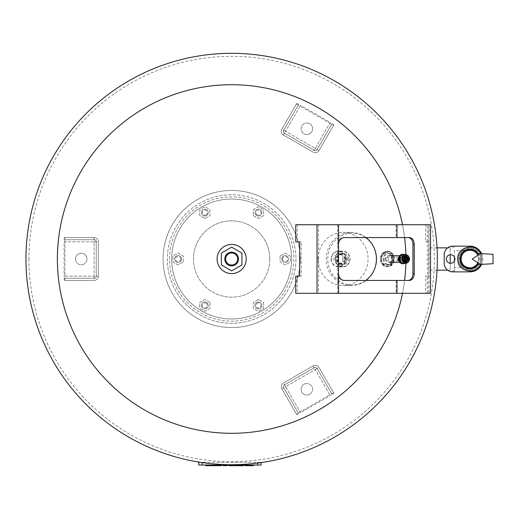 <?xml version="1.0" encoding="UTF-8"?>
<svg xmlns="http://www.w3.org/2000/svg" width="519" height="519" viewBox="0 0 519 519"><rect width="100%" height="100%" fill="white"/><g stroke="black" fill="none" stroke-linecap="round" stroke-linejoin="round"><path stroke-width="0.39" stroke-dasharray="2.6 1.95" d="M309.726 394.245A5.741 5.741 0 0 1 301.883 392.15A5.741 5.741 0 0 1 303.985 384.3A5.741 5.741 0 0 0 301.883 392.15A5.741 5.741 0 0 0 309.726 394.245A5.741 5.741 0 0 0 311.828 386.402A5.741 5.741 0 0 0 303.985 384.3A5.741 5.741 0 0 1 311.828 386.402A5.741 5.741 0 0 1 309.726 394.245M297.984 414.188L297.608 414.402A0.856 0.856 0 0 1 296.44 414.091L281.869 388.854A4.288 4.288 0 0 1 283.439 383.003L313.126 365.863A4.288 4.288 0 0 1 318.984 367.426L333.548 392.662A0.856 0.856 0 0 1 333.237 393.837L332.867 394.051A0.856 0.856 0 0 1 331.693 393.739L317.122 368.503A2.141 2.141 0 0 0 314.196 367.718L284.509 384.858A2.141 2.141 0 0 0 283.724 387.784L298.295 413.02A0.856 0.856 0 0 1 297.984 414.188L297.608 414.402A0.856 0.856 0 0 1 296.44 414.091L281.869 388.854A4.288 4.288 0 0 1 283.439 383.003L313.126 365.863A4.288 4.288 0 0 1 318.984 367.426L333.548 392.662A0.856 0.856 0 0 1 333.237 393.837L332.867 394.051A0.856 0.856 0 0 1 331.693 393.739L317.122 368.503A2.141 2.141 0 0 0 314.196 367.718L284.509 384.858A2.141 2.141 0 0 0 283.724 387.784L298.295 413.02A0.856 0.856 0 0 1 297.984 414.188M75.489 259.013A5.741 5.741 0 0 1 81.23 253.272A5.741 5.741 0 0 1 86.971 259.013A5.741 5.741 0 0 0 81.23 253.272A5.741 5.741 0 0 0 75.489 259.013A5.741 5.741 0 0 0 81.23 264.755A5.741 5.741 0 0 0 86.971 259.013A5.741 5.741 0 0 1 81.23 264.755A5.741 5.741 0 0 1 75.489 259.013M64.09 238.87L64.09 238.442A0.856 0.856 0 0 1 64.946 237.585L94.088 237.585A4.288 4.288 0 0 1 98.37 241.873L98.37 276.153A4.288 4.288 0 0 1 94.088 280.442L64.946 280.442A0.856 0.856 0 0 1 64.09 279.585L64.09 279.151A0.856 0.856 0 0 1 64.946 278.294L94.088 278.294A2.141 2.141 0 0 0 96.229 276.153L96.229 241.873A2.141 2.141 0 0 0 94.088 239.726L64.946 239.726A0.856 0.856 0 0 1 64.09 238.87L64.09 238.442A0.856 0.856 0 0 1 64.946 237.585L94.088 237.585A4.288 4.288 0 0 1 98.37 241.873L98.37 276.153A4.288 4.288 0 0 1 94.088 280.442L64.946 280.442A0.856 0.856 0 0 1 64.09 279.585L64.09 279.151A0.856 0.856 0 0 1 64.946 278.294L94.088 278.294A2.141 2.141 0 0 0 96.229 276.153L96.229 241.873A2.141 2.141 0 0 0 94.088 239.726L64.946 239.726A0.856 0.856 0 0 1 64.09 238.87M309.726 123.775A5.741 5.741 0 0 1 311.828 131.618A5.741 5.741 0 0 1 303.985 133.72A5.741 5.741 0 0 0 311.828 131.618A5.741 5.741 0 0 0 309.726 123.775A5.741 5.741 0 0 0 301.883 125.877A5.741 5.741 0 0 0 303.985 133.72A5.741 5.741 0 0 1 301.883 125.877A5.741 5.741 0 0 1 309.726 123.775M332.867 123.976L333.237 124.19A0.856 0.856 0 0 1 333.548 125.358L318.984 150.594A4.288 4.288 0 0 1 313.126 152.164L283.439 135.024A4.288 4.288 0 0 1 281.869 129.173L296.44 103.936A0.856 0.856 0 0 1 297.608 103.618L297.984 103.832A0.856 0.856 0 0 1 298.295 105.007L283.724 130.243A2.141 2.141 0 0 0 284.509 133.169L314.196 150.309A2.141 2.141 0 0 0 317.122 149.524L331.693 124.288A0.856 0.856 0 0 1 332.867 123.976L333.237 124.19A0.856 0.856 0 0 1 333.548 125.358L318.984 150.594A4.288 4.288 0 0 1 313.126 152.164L283.439 135.024A4.288 4.288 0 0 1 281.869 129.173L296.44 103.936A0.856 0.856 0 0 1 297.608 103.618L297.984 103.832A0.856 0.856 0 0 1 298.295 105.007L283.724 130.243A2.141 2.141 0 0 0 284.509 133.169L314.196 150.309A2.141 2.141 0 0 0 317.122 149.524L331.693 124.288A0.856 0.856 0 0 1 332.867 123.976M171.653 259.013A59.996 59.996 0 0 0 231.643 319.01A59.996 59.996 0 0 0 291.639 259.013A59.996 59.996 0 0 1 231.643 319.01A59.996 59.996 0 0 1 171.653 259.013A59.996 59.996 0 0 1 231.643 199.017A59.996 59.996 0 0 1 291.639 259.013A59.996 59.996 0 0 0 231.643 199.017A59.996 59.996 0 0 0 171.653 259.013M163.083 259.013A68.566 68.566 0 0 0 231.643 327.58A68.566 68.566 0 0 0 300.209 259.013A68.566 68.566 0 0 1 231.643 327.58A68.566 68.566 0 0 1 163.083 259.013A68.566 68.566 0 0 0 231.643 327.58A68.566 68.566 0 0 0 300.209 259.013A68.566 68.566 0 0 1 231.643 327.58A68.566 68.566 0 0 1 163.083 259.013A68.566 68.566 0 0 1 231.643 190.447A68.566 68.566 0 0 1 300.209 259.013A68.566 68.566 0 0 0 231.643 190.447A68.566 68.566 0 0 0 163.083 259.013A68.566 68.566 0 0 1 231.643 190.447A68.566 68.566 0 0 1 300.209 259.013A68.566 68.566 0 0 0 231.643 190.447A68.566 68.566 0 0 0 163.083 259.013A68.566 68.566 0 0 0 231.643 327.58A68.566 68.566 0 0 0 300.209 259.013M217.202 259.013A14.441 14.441 0 0 0 231.643 273.455A14.441 14.441 0 0 0 246.084 259.013A14.441 14.441 0 0 0 231.643 244.572A14.441 14.441 0 0 0 217.202 259.013A14.441 14.441 0 0 0 231.643 273.455A14.441 14.441 0 0 0 246.084 259.013A14.441 14.441 0 0 0 231.643 244.572A14.441 14.441 0 0 0 217.202 259.013M176.006 256.282A3.425 3.425 0 0 0 174.65 259.013A3.425 3.425 0 0 1 178.082 255.582A3.425 3.425 0 0 1 181.507 259.013A3.425 3.425 0 0 0 176.006 256.282M174.65 259.013A3.425 3.425 0 0 0 178.082 262.439A3.425 3.425 0 0 0 181.507 259.013A3.425 3.425 0 0 0 178.082 255.582A3.425 3.425 0 0 0 174.65 259.013A3.425 3.425 0 0 0 178.082 262.439A3.425 3.425 0 0 0 181.507 259.013A3.425 3.425 0 0 0 178.082 255.582A3.425 3.425 0 0 0 174.65 259.013A3.425 3.425 0 0 0 178.082 262.439A3.425 3.425 0 0 0 181.507 259.013A3.425 3.425 0 0 1 178.082 262.439A3.425 3.425 0 0 1 174.65 259.013M180.651 259.013A2.569 2.569 0 0 1 178.082 261.582A2.569 2.569 0 0 1 175.506 259.013A2.569 2.569 0 0 1 178.082 256.444A2.569 2.569 0 0 1 180.651 259.013M203.15 209.657A3.425 3.425 0 0 0 201.891 214.334A3.425 3.425 0 0 0 208.281 212.407A3.425 3.425 0 0 0 203.15 209.657A3.425 3.425 0 0 1 207.834 210.909A3.425 3.425 0 0 1 206.575 215.593A3.425 3.425 0 0 0 207.834 210.909A3.425 3.425 0 0 0 203.15 209.657A3.425 3.425 0 0 0 201.891 214.334A3.425 3.425 0 0 0 206.575 215.593A3.425 3.425 0 0 0 207.834 210.909A3.425 3.425 0 0 0 203.15 209.657A3.425 3.425 0 0 0 201.891 214.334A3.425 3.425 0 0 0 206.575 215.593A3.425 3.425 0 0 1 201.891 214.334A3.425 3.425 0 0 1 203.15 209.657M206.147 214.847A2.569 2.569 0 0 1 202.637 213.906A2.569 2.569 0 0 1 203.578 210.396A2.569 2.569 0 0 1 207.087 211.337A2.569 2.569 0 0 1 206.147 214.847M260.142 209.657A3.425 3.425 0 0 0 255.458 210.909A3.425 3.425 0 0 0 260.33 215.476A3.425 3.425 0 0 0 260.142 209.657A3.425 3.425 0 0 1 261.401 214.334A3.425 3.425 0 0 1 256.717 215.593A3.425 3.425 0 0 0 261.401 214.334A3.425 3.425 0 0 0 260.142 209.657A3.425 3.425 0 0 0 255.458 210.909A3.425 3.425 0 0 0 256.717 215.593A3.425 3.425 0 0 0 261.401 214.334A3.425 3.425 0 0 0 260.142 209.657A3.425 3.425 0 0 0 255.458 210.909A3.425 3.425 0 0 0 256.717 215.593A3.425 3.425 0 0 1 255.458 210.909A3.425 3.425 0 0 1 260.142 209.657M257.145 214.847A2.569 2.569 0 0 1 256.204 211.337A2.569 2.569 0 0 1 259.714 210.396A2.569 2.569 0 0 1 260.655 213.906A2.569 2.569 0 0 1 257.145 214.847M288.642 259.013A3.425 3.425 0 0 0 285.21 255.582A3.425 3.425 0 0 0 281.785 259.013A3.425 3.425 0 0 0 285.21 262.439A3.425 3.425 0 0 0 288.642 259.013A3.425 3.425 0 0 1 285.21 262.439A3.425 3.425 0 0 1 281.785 259.013A3.425 3.425 0 0 0 285.21 262.439A3.425 3.425 0 0 0 287.286 256.282A3.425 3.425 0 0 0 281.785 259.013A3.425 3.425 0 0 0 285.21 262.439A3.425 3.425 0 0 0 288.642 259.013A3.425 3.425 0 0 0 285.21 255.582A3.425 3.425 0 0 0 281.785 259.013A3.425 3.425 0 0 1 285.21 255.582A3.425 3.425 0 0 1 288.642 259.013M282.641 259.013A2.569 2.569 0 0 1 285.21 256.444A2.569 2.569 0 0 1 287.786 259.013A2.569 2.569 0 0 1 285.21 261.582A2.569 2.569 0 0 1 282.641 259.013M260.142 308.37A3.425 3.425 0 0 0 261.401 303.686A3.425 3.425 0 0 0 256.717 302.434A3.425 3.425 0 0 0 255.458 307.118A3.425 3.425 0 0 0 260.142 308.37A3.425 3.425 0 0 1 255.458 307.118A3.425 3.425 0 0 1 256.717 302.434A3.425 3.425 0 0 0 255.458 307.118A3.425 3.425 0 0 0 261.829 305.834A3.425 3.425 0 0 0 256.717 302.434A3.425 3.425 0 0 0 255.458 307.118A3.425 3.425 0 0 0 260.142 308.37A3.425 3.425 0 0 0 261.401 303.686A3.425 3.425 0 0 0 256.717 302.434A3.425 3.425 0 0 1 261.401 303.686A3.425 3.425 0 0 1 260.142 308.37M257.145 303.174A2.569 2.569 0 0 1 260.655 304.115A2.569 2.569 0 0 1 259.714 307.631A2.569 2.569 0 0 1 256.204 306.69A2.569 2.569 0 0 1 257.145 303.174M203.15 308.37A3.425 3.425 0 0 0 207.834 307.118A3.425 3.425 0 0 0 206.575 302.434A3.425 3.425 0 0 0 201.891 303.686A3.425 3.425 0 0 0 203.15 308.37A3.425 3.425 0 0 1 201.891 303.686A3.425 3.425 0 0 1 206.575 302.434A3.425 3.425 0 0 0 201.891 303.686A3.425 3.425 0 0 0 206.186 308.565A3.425 3.425 0 0 0 206.575 302.434A3.425 3.425 0 0 0 201.891 303.686A3.425 3.425 0 0 0 203.15 308.37A3.425 3.425 0 0 0 207.834 307.118A3.425 3.425 0 0 0 206.575 302.434A3.425 3.425 0 0 1 207.834 307.118A3.425 3.425 0 0 1 203.15 308.37M206.147 303.174A2.569 2.569 0 0 1 207.087 306.69A2.569 2.569 0 0 1 203.578 307.631A2.569 2.569 0 0 1 202.637 304.115A2.569 2.569 0 0 1 206.147 303.174M295.927 259.013A64.278 64.278 0 0 1 231.643 323.292A64.278 64.278 0 0 1 167.365 259.013A64.278 64.278 0 0 1 231.643 194.735A64.278 64.278 0 0 1 295.927 259.013A64.278 64.278 0 0 1 231.643 323.292A64.278 64.278 0 0 1 167.365 259.013A64.278 64.278 0 0 1 231.643 194.735A64.278 64.278 0 0 1 295.927 259.013A64.278 64.278 0 0 1 231.643 323.292A64.278 64.278 0 0 1 167.365 259.013M269.783 259.013A38.14 38.14 0 0 1 231.643 297.153A38.14 38.14 0 0 1 193.509 259.013A38.14 38.14 0 0 0 231.643 297.153A38.14 38.14 0 0 0 269.783 259.013A38.14 38.14 0 0 0 231.643 220.873A38.14 38.14 0 0 0 193.509 259.013A38.14 38.14 0 0 1 231.643 220.873A38.14 38.14 0 0 1 269.783 259.013M210.007 302.434L204.862 299.463L199.718 302.434L199.718 308.37L204.862 311.342L210.007 308.37L210.007 302.434L204.862 299.463L199.718 302.434L199.718 308.37L204.862 311.342L210.007 308.37L210.007 302.434M258.43 299.463L253.285 302.434L253.285 308.37L258.43 311.342L263.574 308.37L263.574 302.434L258.43 299.463L253.285 302.434L253.285 308.37L258.43 311.342L263.574 308.37L263.574 302.434L258.43 299.463M280.072 256.042L280.072 261.985L285.21 264.95L290.355 261.985L290.355 256.042L285.21 253.077L280.072 256.042L280.072 261.985L285.21 264.95L290.355 261.985L290.355 256.042L285.21 253.077L280.072 256.042M253.285 215.593L258.43 218.557L263.574 215.593L263.574 209.657L258.43 206.685L253.285 209.657L253.285 215.593L258.43 218.557L263.574 215.593L263.574 209.657L258.43 206.685L253.285 209.657L253.285 215.593M204.862 218.557L210.007 215.593L210.007 209.657L204.862 206.685L199.718 209.657L199.718 215.593L204.862 218.557L210.007 215.593L210.007 209.657L204.862 206.685L199.718 209.657L199.718 215.593L204.862 218.557M183.22 261.985L183.22 256.042L178.082 253.077L172.937 256.042L172.937 261.985L178.082 264.95L183.22 261.985L183.22 256.042L178.082 253.077L172.937 256.042L172.937 261.985L178.082 264.95L183.22 261.985M437.342 259.013A205.693 205.693 0 0 0 231.643 53.314A205.693 205.693 0 0 0 25.95 259.013A205.693 205.693 0 0 0 231.643 464.706A205.693 205.693 0 0 0 437.342 259.013A205.693 205.693 0 0 0 231.643 53.314A205.693 205.693 0 0 0 25.95 259.013A205.693 205.693 0 0 0 231.643 464.706A205.693 205.693 0 0 0 437.342 259.013A205.693 205.693 0 0 0 231.643 53.314A205.693 205.693 0 0 0 25.95 259.013A205.693 205.693 0 0 0 231.643 464.706A205.693 205.693 0 0 0 437.342 259.013A205.693 205.693 0 0 0 231.643 53.314A205.693 205.693 0 0 0 25.95 259.013A205.693 205.693 0 0 0 231.643 464.706A205.693 205.693 0 0 0 437.342 259.013A205.693 205.693 0 0 0 231.643 53.314A205.693 205.693 0 0 0 25.95 259.013A205.693 205.693 0 0 0 231.643 464.706A205.693 205.693 0 0 0 437.342 259.013A205.693 205.693 0 0 0 231.643 53.314A205.693 205.693 0 0 0 25.95 259.013A205.693 205.693 0 0 0 231.643 464.706A205.693 205.693 0 0 0 437.342 259.013A205.693 205.693 0 0 0 231.643 53.314A205.693 205.693 0 0 0 25.95 259.013A205.693 205.693 0 0 0 231.643 464.706A205.693 205.693 0 0 0 437.342 259.013A205.693 205.693 0 0 0 231.643 53.314A205.693 205.693 0 0 0 25.95 259.013M231.643 84.746A174.261 174.261 0 0 0 57.382 259.013A174.261 174.261 0 0 0 231.643 433.274A174.261 174.261 0 0 0 405.91 259.013A174.261 174.261 0 0 0 231.643 84.746M28.947 259.013A202.695 202.695 0 0 0 231.643 461.709A202.695 202.695 0 0 0 434.338 259.013A202.695 202.695 0 0 0 231.643 56.318A202.695 202.695 0 0 0 28.947 259.013M450.194 270.152L450.194 247.868L450.194 270.152L447.625 270.152M437.037 270.152L428.772 270.152L428.772 247.868L428.772 270.152M450.194 247.868L447.625 247.868M437.037 247.868L428.772 247.868M450.194 254.751L450.194 263.276M454.482 257.145L454.482 271.009L450.194 271.009M454.482 271.009L454.482 260.882M454.482 247.012L450.194 247.012M454.482 250.443L454.482 267.583L454.482 250.443L461.339 250.443L461.339 267.583L454.482 267.583M461.339 250.443L469.909 250.443A8.57 8.57 0 0 1 478.479 259.013A8.57 8.57 0 0 1 469.909 267.583A8.57 8.57 0 0 1 461.339 259.013A8.57 8.57 0 0 1 469.909 250.443A8.57 8.57 0 0 1 478.479 259.013A8.57 8.57 0 0 1 469.909 267.583A8.57 8.57 0 0 1 461.339 259.013A8.57 8.57 0 0 0 469.909 267.583A8.57 8.57 0 0 0 478.479 259.013A8.57 8.57 0 0 0 469.909 250.443A8.57 8.57 0 0 0 461.339 259.013A8.57 8.57 0 0 0 469.909 267.583A8.57 8.57 0 0 0 478.479 259.013A8.57 8.57 0 0 0 469.909 250.443A8.57 8.57 0 0 0 461.339 259.013L461.339 259.013M469.909 270.152A11.139 11.139 0 0 1 458.77 259.013A11.139 11.139 0 0 1 469.909 247.868A11.139 11.139 0 0 1 481.048 259.013A11.139 11.139 0 0 1 469.909 270.152A11.139 11.139 0 0 1 458.77 259.013A11.139 11.139 0 0 1 469.909 247.868A11.139 11.139 0 0 1 481.048 259.013A11.139 11.139 0 0 1 469.909 270.152M469.909 247.012A12.002 12.002 0 0 1 481.911 259.013A12.002 12.002 0 0 1 469.909 271.009A12.002 12.002 0 0 1 457.907 259.013A12.002 12.002 0 0 1 469.909 247.012A12.002 12.002 0 0 1 481.911 259.013A12.002 12.002 0 0 1 469.909 271.009A12.002 12.002 0 0 1 457.907 259.013A12.002 12.002 0 0 1 469.909 247.012M469.909 271.872A12.858 12.858 0 0 0 482.767 259.013A12.858 12.858 0 0 0 469.909 246.155L452.769 246.155A8.57 8.57 0 0 0 444.199 254.725L444.199 263.295A8.57 8.57 0 0 0 452.769 271.872L469.909 271.872M450.628 254.725A4.288 4.288 0 0 0 446.34 259.013A4.288 4.288 0 0 0 450.628 263.295A4.288 4.288 0 0 0 454.91 259.013A4.288 4.288 0 0 0 450.628 254.725M481.6 253.661A12.858 12.858 0 0 1 481.6 264.366M480.192 259.013A10.283 10.283 0 0 1 469.909 269.296A10.283 10.283 0 0 1 459.626 259.013A10.283 10.283 0 0 1 469.909 248.731A10.283 10.283 0 0 1 480.192 259.013A10.283 10.283 0 0 0 469.909 248.731A10.283 10.283 0 0 0 459.626 259.013A10.283 10.283 0 0 0 469.909 269.296A10.283 10.283 0 0 0 480.192 259.013M478.434 254.381L478.259 254.109C481.677 253.616 481.606 253.609 478.044 254.096L479.316 259.013L478.044 263.931C481.567 264.405 481.638 264.398 478.259 263.918L478.434 263.639M478.044 254.096A9.504 9.504 0 0 0 460.405 259.013A9.504 9.504 0 0 0 478.044 263.931M478.284 263.918L478.259 263.918A9.686 9.686 0 0 1 463.668 266.416A9.686 9.686 0 0 1 463.668 251.611A9.686 9.686 0 0 1 478.259 254.109L478.278 254.109M493.05 254.297L493.05 263.723M208.379 465.011L208.379 465.686L205.68 465.686L205.68 465.011L210.403 465.011L210.403 465.686L208.379 465.686L208.379 465.011M210.403 465.011L205.68 465.011M223.151 465.011L227.205 465.011L223.151 465.011M227.205 465.011L225.856 465.011L227.205 465.011L227.205 465.686L223.151 465.686M225.856 465.011L225.856 465.686L225.856 465.011M232.227 465.011L228.645 465.011L232.227 465.011L232.227 465.686L228.645 465.686L228.645 465.011M251.962 465.011L251.962 465.686L253.311 465.686L253.311 465.011L253.311 465.686L250.612 465.686L250.612 465.011L253.311 465.011L250.612 465.011L250.612 465.686L247.913 465.686L247.913 465.011L250.612 465.011L245.208 465.011L247.913 465.011L247.913 465.686L245.208 465.686L246.557 465.686L245.208 465.686L245.208 465.011L246.557 465.011L245.208 465.011L245.208 465.686L245.208 465.011M253.311 465.011L253.311 465.686L251.962 465.686M250.612 465.011L250.612 465.686M247.913 465.011L247.913 465.686M246.557 465.011L246.557 465.686M233.842 465.011L243.859 465.011L233.031 465.011L233.842 465.011L233.842 465.686L233.031 465.686M243.859 465.686L233.842 465.686M238.617 465.011L238.617 465.686M243.385 465.011L243.385 465.686L243.385 465.011M236.606 465.011L239.999 465.011L236.606 465.011L236.268 465.686L239.999 465.686L236.606 465.686M239.999 465.011L239.999 465.686M216.332 465.011L210.746 465.011L221.1 465.011L216.332 465.011L216.332 465.686L221.1 465.686L210.746 465.686M214.328 465.011L217.714 465.011L214.328 465.011L213.99 465.686L217.714 465.686L214.328 465.686M217.714 465.011L217.714 465.686M221.581 465.686L216.332 465.686M211.557 465.011L211.557 465.686M221.1 465.011L221.1 465.686L221.1 465.011M261.148 462.578L257.774 462.306L261.148 462.306L261.148 465.011L198.764 465.011L198.764 462.306L202.144 462.306L200.315 462.306M257.774 465.011L257.774 462.306L202.144 462.306L257.774 462.306L257.774 463.039M402.504 293.293A174.261 174.261 0 0 0 404.586 280.442M405.858 263.295A174.261 174.261 0 0 0 405.858 254.732M404.586 237.585A174.261 174.261 0 0 0 402.504 224.727M425.541 241.873L427.364 241.873L427.364 276.153L429.038 276.153L429.038 241.873L425.541 241.873L425.541 224.727L428.811 224.727L297.283 224.727L297.283 241.873L301.215 241.873L301.215 276.153L297.283 276.153L297.283 293.293L428.811 293.293L428.811 224.727M427.364 241.873L429.038 241.873M344.441 280.442L409.465 280.442M409.465 237.585L343.578 237.585A6.857 5.923 90 0 0 337.655 244.443L337.655 273.584A6.857 5.923 90 0 0 343.578 280.442M430.53 293.293L428.811 293.293M427.364 276.153L425.541 276.153L425.541 293.293M427.215 293.293L427.215 276.153L429.038 276.153M427.215 241.873L427.215 224.727L430.53 224.727M295.759 241.873L297.283 241.873M295.759 224.727L297.283 224.727M299.69 241.873L301.215 241.873M299.69 276.153L301.215 276.153M295.759 276.153L297.283 276.153M295.759 293.293L297.283 293.293M344.441 237.585L343.578 237.585M427.215 276.153L425.541 276.153M427.215 224.727L425.541 224.727M346.335 259.013A5.638 5.3 90 0 0 341.035 253.376A5.638 5.3 90 0 0 335.735 259.013A5.638 5.3 90 0 0 341.035 264.651A5.638 5.3 90 0 0 346.335 259.013M348.379 259.013A5.638 5.3 90 0 0 343.078 253.376A5.638 5.3 90 0 0 337.778 259.013A5.638 5.3 90 0 0 343.078 264.651A5.638 5.3 90 0 0 348.379 259.013M344.48 259.013A4.288 4.029 90 0 0 340.451 254.725A4.288 4.029 90 0 0 336.422 259.013A4.288 4.029 90 0 0 340.451 263.295A4.288 4.029 90 0 0 344.48 259.013M345.064 259.013A4.288 4.029 90 0 0 341.035 254.725A4.288 4.029 90 0 0 337.006 259.013A4.288 4.029 90 0 0 341.035 263.295A4.288 4.029 90 0 0 345.064 259.013M369.723 276.899A26.566 24.977 90 0 0 376.236 259.013A26.566 24.977 90 0 0 369.723 241.121M366.025 237.585A26.566 24.977 90 0 0 351.253 232.441A26.566 24.977 90 0 0 326.276 259.013A26.566 24.977 90 0 0 351.253 285.58A26.566 24.977 90 0 0 366.025 280.442M318.102 259.013A26.566 24.977 -90 0 1 343.078 232.441A26.566 24.977 -90 0 1 368.062 259.013A26.566 24.977 -90 0 1 343.078 285.58A26.566 24.977 -90 0 1 318.102 259.013M365.778 280.442A25.879 24.335 -90 0 1 340.73 281.875A25.879 24.335 -90 0 1 327.8 259.013A25.879 24.335 -90 0 1 340.73 236.151A25.879 24.335 -90 0 1 365.778 237.585M338.193 259.013A4.885 4.593 -90 0 1 342.787 254.128A4.885 4.593 -90 0 1 347.38 259.013A4.885 4.593 -90 0 1 342.787 263.899A4.885 4.593 -90 0 1 338.193 259.013M343.001 259.013A4.885 4.593 90 0 0 338.407 254.128A4.885 4.593 90 0 0 333.814 259.013A4.885 4.593 90 0 0 338.407 263.899A4.885 4.593 90 0 0 343.001 259.013M335.19 259.013A7.928 7.454 90 0 0 342.644 266.941A7.928 7.454 90 0 0 350.098 259.013A7.928 7.454 90 0 0 342.644 251.086A7.928 7.454 90 0 0 335.19 259.013M349.838 259.013A7.5 7.052 -90 0 1 342.787 266.513A7.5 7.052 -90 0 1 335.735 259.013A7.5 7.052 -90 0 1 342.787 251.514A7.5 7.052 -90 0 1 349.838 259.013M331.103 259.013A7.928 7.454 -90 0 1 338.55 251.086A7.928 7.454 -90 0 1 346.004 259.013A7.928 7.454 -90 0 1 338.55 266.941A7.928 7.454 -90 0 1 331.103 259.013M345.459 259.013A7.5 7.052 90 0 0 338.407 251.514A7.5 7.052 90 0 0 331.356 259.013A7.5 7.052 90 0 0 338.407 266.513A7.5 7.052 90 0 0 345.459 259.013M400.052 259.013A3.425 2.978 90 0 0 403.029 262.439A3.425 2.978 90 0 0 406.014 259.013A3.425 2.978 90 0 0 403.029 255.582A3.425 2.978 90 0 0 400.052 259.013M399.208 259.013A3.425 2.978 90 0 0 402.186 262.439A3.425 2.978 90 0 0 405.164 259.013A3.425 2.978 90 0 0 402.186 255.582A3.425 2.978 90 0 0 399.208 259.013M405.852 259.013A2.997 2.608 90 0 0 403.244 256.01A2.997 2.608 90 0 0 400.636 259.013A2.997 2.608 90 0 0 403.244 262.011A2.997 2.608 90 0 0 405.852 259.013A2.336 2.031 90 0 0 401.784 259.013A2.336 2.031 90 0 0 405.845 259.013M402.309 259.013A2.997 2.608 90 0 0 404.917 262.011A2.997 2.608 90 0 0 407.525 259.013A2.997 2.608 90 0 0 404.917 256.01A2.997 2.608 90 0 0 402.309 259.013M403.276 259.013A1.888 1.641 90 0 0 406.552 259.013A1.888 1.641 90 0 0 403.276 259.013M403.107 259.013A1.888 1.641 90 0 0 406.383 259.013A1.888 1.641 90 0 0 403.107 259.013M404.826 259.013A1.064 0.921 90 0 0 406.669 259.013A1.064 0.921 90 0 0 404.826 259.013M403.821 259.013A1.064 0.921 90 0 0 405.67 259.013A1.064 0.921 90 0 0 403.821 259.013M406.546 259.266L406.546 258.754M406.351 260.648A1.693 1.473 90 0 0 406.351 257.379M403.548 263.418A4.412 3.834 90 0 0 407.201 259.013A4.412 3.834 90 0 0 403.548 254.608M404.995 263.341A4.716 4.094 90 0 0 407.467 259.013A4.716 4.094 90 0 0 404.995 254.686M403.055 263.71A4.716 4.094 90 0 0 406.831 259.013A4.716 4.094 90 0 0 403.055 254.31M398.754 259.013A4.587 3.983 90 0 0 400.863 263.055A4.587 3.983 90 0 0 406.721 259.013A4.587 3.983 90 0 0 400.863 254.965A4.587 3.983 90 0 0 398.754 259.013M399.818 262.322A4.288 3.724 90 0 0 400.434 262.796A4.288 3.724 90 0 0 405.91 259.013A4.288 3.724 90 0 0 400.434 255.231A4.288 3.724 90 0 0 399.818 255.698M400.681 259.013A1.842 1.602 90 0 0 397.483 259.013A1.842 1.602 90 0 0 400.681 259.013M400.603 259.013A1.628 1.414 90 0 0 397.775 259.013A1.628 1.414 90 0 0 400.603 259.013M398.501 259.013A1.628 1.414 90 0 0 401.336 259.013A1.628 1.414 90 0 0 398.501 259.013M399.085 259.013A1.888 1.641 90 0 0 402.361 259.013A1.888 1.641 90 0 0 399.085 259.013M402.056 259.013A1.888 1.641 90 0 0 405.333 259.013A1.888 1.641 90 0 0 402.056 259.013M383.95 259.013A5.573 4.84 90 0 0 388.789 264.586A5.573 4.84 90 0 0 393.629 259.013A5.573 4.84 90 0 0 388.789 253.441A5.573 4.84 90 0 0 383.95 259.013M383.1 259.013A5.573 4.84 90 0 0 387.94 264.586A5.573 4.84 90 0 0 392.779 259.013A5.573 4.84 90 0 0 387.94 253.441A5.573 4.84 90 0 0 383.1 259.013M381.296 259.013A6.429 5.586 90 0 0 386.882 265.443A6.429 5.586 90 0 0 392.468 259.013A6.429 5.586 90 0 0 386.882 252.584A6.429 5.586 90 0 0 381.296 259.013M381.459 259.013A6.001 5.209 90 0 0 386.668 265.014A6.001 5.209 90 0 0 391.884 259.013A6.001 5.209 90 0 0 386.668 253.013A6.001 5.209 90 0 0 381.459 259.013A7.454 6.481 -90 0 1 387.94 251.559A7.454 6.481 -90 0 1 394.421 259.013A7.454 6.481 -90 0 1 387.94 266.468A7.454 6.481 -90 0 1 381.465 259.013M385.066 259.013A1.842 1.602 90 0 0 388.27 259.013A1.842 1.602 90 0 0 385.066 259.013M380.304 259.013A7.714 6.702 -90 0 1 387.005 251.3A7.714 6.702 -90 0 1 393.707 259.013A7.714 6.702 -90 0 1 387.005 266.727A7.714 6.702 -90 0 1 380.304 259.013M393.357 259.013A7.454 6.481 90 0 0 386.882 251.559A7.454 6.481 90 0 0 380.401 259.013A7.454 6.481 90 0 0 386.882 266.468A7.454 6.481 90 0 0 393.357 259.013M381.115 259.013A7.714 6.702 90 0 0 387.816 266.727A7.714 6.702 90 0 0 394.518 259.013A7.714 6.702 90 0 0 387.816 251.3A7.714 6.702 90 0 0 381.115 259.013M401.92 259.013A3.302 2.867 90 0 0 404.788 262.309A3.302 2.867 90 0 0 407.655 259.013A3.302 2.867 90 0 0 404.788 255.711A3.302 2.867 90 0 0 401.92 259.013M385.922 259.013A3.302 2.867 90 0 0 388.789 262.309A3.302 2.867 90 0 0 391.657 259.013A3.302 2.867 90 0 0 388.789 255.711A3.302 2.867 90 0 0 385.922 259.013M407.558 259.013A3.043 2.64 -90 0 1 404.917 262.056A3.043 2.64 -90 0 1 402.27 259.013A3.043 2.64 -90 0 1 404.917 255.971A3.043 2.64 -90 0 1 407.558 259.013M406.818 259.013A2.336 2.031 -90 0 1 402.757 259.013A2.336 2.031 -90 0 1 406.818 259.013M407.168 259.013A2.595 2.251 90 0 0 404.917 256.418A2.595 2.251 90 0 0 402.666 259.013A2.595 2.251 90 0 0 404.917 261.602A2.595 2.251 90 0 0 407.168 259.013M217.078 259.013A14.571 14.571 0 0 1 231.643 244.443A14.571 14.571 0 0 1 246.214 259.013A14.571 14.571 0 0 1 231.643 273.584A14.571 14.571 0 0 1 217.078 259.013M238.5 259.013A6.857 6.857 0 0 0 231.643 252.156A6.857 6.857 0 0 0 224.792 259.013A6.857 6.857 0 0 1 231.643 252.156A6.857 6.857 0 0 1 238.5 259.013A6.857 6.857 0 0 1 231.643 265.871A6.857 6.857 0 0 1 224.792 259.013A6.857 6.857 0 0 1 231.643 252.156A6.857 6.857 0 0 1 238.5 259.013A6.857 6.857 0 0 1 231.643 265.871A6.857 6.857 0 0 1 224.792 259.013A6.857 6.857 0 0 0 231.643 265.871A6.857 6.857 0 0 0 238.5 259.013M221.36 253.077L231.643 247.135L241.932 253.077L241.932 264.95L231.643 270.886L221.36 264.95L221.36 253.077M297.608 414.402A0.856 0.856 0 0 1 296.44 414.091L329.837 394.81L300.151 411.95L285.58 386.713L315.267 369.573L329.837 394.81L331.693 393.739A0.856 0.856 0 0 0 332.867 394.051M330.266 395.549L329.837 394.81L330.266 395.549L300.579 412.689L300.151 411.95L298.295 413.02M284.509 384.858L285.58 386.713L283.724 387.784M317.122 368.503L315.267 369.573L314.196 367.718M333.548 392.662L329.837 394.81L315.267 369.573L285.58 386.713L300.579 412.689M313.126 365.863L315.267 369.573L318.984 367.426M281.869 388.854L285.58 386.713L283.439 383.003M64.09 238.442A0.856 0.856 0 0 1 64.946 237.585L64.946 276.153L64.946 241.873L94.088 241.873L94.088 276.153L64.946 276.153L64.946 278.294A0.856 0.856 0 0 0 64.09 279.151M64.09 276.153L64.946 276.153L64.09 276.153L64.09 241.873L64.946 241.873L64.946 239.726M96.229 241.873L94.088 241.873L94.088 239.726M94.088 278.294L94.088 276.153L96.229 276.153M64.946 280.442L64.946 276.153L94.088 276.153L94.088 241.873L64.09 241.873M98.37 276.153L94.088 276.153L94.088 280.442M94.088 237.585L94.088 241.873L98.37 241.873M333.237 124.19A0.856 0.856 0 0 1 333.548 125.358L300.151 106.077L329.837 123.217L315.267 148.453L285.58 131.313L300.151 106.077L298.295 105.007A0.856 0.856 0 0 0 297.984 103.832M300.579 105.331L300.151 106.077L300.579 105.331L330.266 122.478L329.837 123.217L331.693 124.288M314.196 150.309L315.267 148.453L317.122 149.524M283.724 130.243L285.58 131.313L284.509 133.169M296.44 103.936L300.151 106.077L285.58 131.313L315.267 148.453L330.266 122.478M283.439 135.024L285.58 131.313L281.869 129.173M318.984 150.594L315.267 148.453L313.126 152.164M169.505 259.013A62.137 62.137 0 0 1 231.643 196.876A62.137 62.137 0 0 1 293.78 259.013A62.137 62.137 0 0 1 231.643 321.151A62.137 62.137 0 0 1 169.505 259.013A62.137 62.137 0 0 1 231.643 196.876A62.137 62.137 0 0 1 293.78 259.013A62.137 62.137 0 0 1 231.643 321.151A62.137 62.137 0 0 1 169.505 259.013M210.065 465.011L210.065 465.686M202.144 462.578L202.144 465.011M396.114 224.727L396.114 237.585M396.114 280.442L396.114 293.293M427.299 293.293L427.299 276.153M427.299 241.873L427.299 224.727M428.973 276.153L428.973 293.293M428.973 224.727L428.973 241.873M318.549 224.727L318.549 293.293M338.518 244.443L337.655 244.443L337.655 224.727M338.518 273.584L337.655 273.584L337.655 293.293M469.909 250.443L461.307 250.443M236.268 465.011L236.268 465.686M213.99 465.011L213.99 465.686M343.078 253.376L341.035 253.376M341.035 254.725L340.451 254.725M343.078 232.441L351.253 232.441M343.078 285.58L351.253 285.58M341.035 263.295L340.451 263.295M343.078 264.651L341.035 264.651M338.407 254.128L342.787 254.128M338.55 251.086L342.644 251.086M338.55 266.941L342.644 266.941M338.407 263.899L342.787 263.899M402.186 262.439L403.029 262.439M403.244 262.011L404.917 262.011M404.749 260.077L405.748 260.077M406.358 258.728L406.358 259.292M400.434 262.796L400.863 263.055M400.434 255.231L400.863 254.965M404.749 257.949L405.748 257.949M403.244 256.01L404.917 256.01M402.186 255.582L403.029 255.582M399.189 260.642L399.915 260.642M399.526 260.577L400.266 260.823M400.72 260.901L403.698 260.901M387.94 264.586L388.789 264.586M386.668 260.856L399.079 260.856M387.005 266.727L387.816 266.727M399.805 262.309L404.788 262.309M403.814 261.349L404.788 261.349M403.814 256.678L404.788 256.678M399.805 255.711L404.788 255.711M387.005 251.3L387.816 251.3M386.668 257.171L399.079 257.171M387.94 253.441L388.789 253.441M400.72 257.126L403.698 257.126M399.526 257.45L400.266 257.203M399.189 257.385L399.915 257.385"/><path stroke-width="0.78" d="M447.625 270.152L437.037 270.152M447.625 247.868L437.037 247.868M450.194 263.276L450.194 254.751M454.482 260.882L454.482 257.145M450.628 263.295A4.288 4.288 0 0 1 446.34 259.013A4.288 4.288 0 0 1 450.628 254.725A4.288 4.288 0 0 1 454.91 259.013A4.288 4.288 0 0 1 450.628 263.295M481.6 264.366A12.858 12.858 0 0 1 469.909 271.872L452.769 271.872A8.57 8.57 0 0 1 444.199 263.295L444.199 254.725A8.57 8.57 0 0 1 452.769 246.155L469.909 246.155A12.858 12.858 0 0 1 481.6 253.661M478.434 254.381L478.22 254.998A9.232 9.232 0 0 0 464.155 251.799A9.232 9.232 0 0 0 464.155 266.228A9.232 9.232 0 0 0 478.22 263.029L472.186 259.013L478.22 254.998L478.434 254.381A9.699 9.699 0 0 0 463.739 251.527A9.699 9.699 0 0 0 463.739 266.5A9.699 9.699 0 0 0 478.434 263.639L478.22 263.029L478.434 263.639M478.044 263.931C481.567 264.405 481.638 264.398 478.259 263.918M493.05 263.723L493.05 254.297L480.815 253.616C475.871 242.023 456.701 246.778 457.745 259.338C457.382 271.593 476.007 275.68 480.815 264.405L493.05 263.723M478.259 254.109C481.677 253.616 481.606 253.609 478.044 254.096M210.403 465.011L210.403 465.686L205.68 465.686L205.68 465.011M209.001 465.011L209.001 465.686M227.205 465.011L227.205 465.686L227.205 465.011L227.205 465.686L223.151 465.686L223.151 465.011M228.645 465.011L228.645 465.686L232.227 465.686L232.227 465.011M253.311 465.011L253.311 465.686L250.612 465.686L250.612 465.011M245.208 465.011L245.208 465.686L250.612 465.686M247.913 465.011L247.913 465.686M243.859 465.011L243.859 465.686L233.031 465.686L233.031 465.011M221.581 465.011L221.581 465.686L210.746 465.686L210.746 465.011M200.315 462.306L198.764 462.306L198.764 465.011L261.148 465.011L261.148 462.578M231.643 464.706A205.693 205.693 0 0 0 437.342 259.013A205.693 205.693 0 0 0 231.643 53.314A205.693 205.693 0 0 0 25.95 259.013A205.693 205.693 0 0 0 231.643 464.706M402.504 224.727A174.261 174.261 0 0 0 57.382 259.013A174.261 174.261 0 0 0 402.504 293.293M404.586 280.442A174.261 174.261 0 0 0 405.858 263.295M405.858 254.732A174.261 174.261 0 0 0 404.586 237.585M414.246 273.584C414.026 277.762 412.43 280.046 409.465 280.442L344.441 280.442A6.857 5.923 -90 0 1 338.518 273.584L338.518 244.443A6.857 5.923 -90 0 1 344.441 237.585L409.465 237.585C412.423 237.968 414.019 240.258 414.246 244.443L414.246 273.584L412.949 273.584L412.949 244.443C412.754 240.297 411.197 238.013 408.284 237.585M408.284 280.442C411.191 280.02 412.748 277.736 412.949 273.584M396.977 293.293L430.53 293.293L430.53 224.727L295.759 224.727L295.759 241.873L299.69 241.873L299.69 276.153L295.759 276.153L295.759 293.293L396.977 293.293L396.977 280.442M365.778 237.585A25.879 24.335 -90 0 1 370.125 241.588L369.723 241.121A26.566 24.977 90 0 0 366.025 237.585M366.025 280.442A26.566 24.977 90 0 0 369.723 276.899L370.125 276.439A25.879 24.335 -90 0 1 365.778 280.442M370.125 241.588A25.879 24.335 -90 0 1 376.463 259.013A25.879 24.335 -90 0 1 370.125 276.439M406.533 258.754L406.552 259.266M407.013 259.013A0.428 0.37 90 0 0 406.267 259.013A0.428 0.37 90 0 0 407.013 259.013M406.176 259.013A0.538 0.467 90 0 0 407.104 259.013A0.538 0.467 90 0 0 406.176 259.013M404.489 259.013A1.693 1.473 90 0 0 406.351 260.648A1.713 1.713 0 0 0 406.351 257.379A1.693 1.473 90 0 0 404.489 259.013M403.574 259.013A2.744 2.381 90 0 0 405.962 261.758A2.744 2.381 90 0 0 408.343 259.013A2.744 2.381 90 0 0 405.962 256.269A2.744 2.381 90 0 0 403.574 259.013M403.548 254.608A4.412 3.834 90 0 0 399.539 259.013A4.412 3.834 90 0 0 403.548 263.418L405.89 263.295A4.288 3.724 90 0 0 409.439 259.013A4.288 3.724 90 0 0 405.89 254.732A4.288 3.724 90 0 0 401.991 259.013A4.288 3.724 90 0 0 405.89 263.295L409.543 259.013L405.89 254.732L403.548 254.608M404.995 254.686A4.716 4.094 90 0 0 403.373 254.297A4.716 4.094 90 0 0 399.273 259.013A4.716 4.094 90 0 0 403.373 263.723A4.716 4.094 90 0 0 404.995 263.341M403.055 254.31A4.716 4.094 90 0 0 402.738 254.297A4.716 4.094 90 0 0 398.637 259.013A4.716 4.094 90 0 0 402.738 263.723A4.716 4.094 90 0 0 403.055 263.71M399.818 255.698A4.288 3.724 90 0 0 398.462 259.013A4.288 3.724 90 0 0 399.818 262.322M217.078 259.013A14.571 14.571 0 0 1 231.643 244.443A14.571 14.571 0 0 1 246.214 259.013A14.571 14.571 0 0 1 231.643 273.584A14.571 14.571 0 0 1 217.078 259.013M224.792 259.013A6.857 6.857 0 0 1 231.643 252.156A6.857 6.857 0 0 1 238.5 259.013A6.857 6.857 0 0 1 231.643 265.871A6.857 6.857 0 0 1 224.792 259.013M225.648 259.013A6.001 6.001 0 0 1 231.643 253.013A6.001 6.001 0 0 1 237.644 259.013A6.001 6.001 0 0 1 231.643 265.014A6.001 6.001 0 0 1 225.648 259.013M221.36 253.077L231.643 247.135L241.932 253.077L241.932 264.95L231.643 270.886L221.36 264.95L221.36 253.077M223.17 465.011L223.17 465.686M202.144 462.578L202.144 465.011M257.774 463.039L257.774 465.011M412.949 244.443L414.246 244.443M396.977 237.585L396.977 224.727M317.031 293.293L317.031 224.727M338.518 273.584L338.518 293.293M338.518 224.727L338.518 244.443M478.447 263.62L471.589 268.57L463.461 266.26L460.736 262.173L461.17 254.803L465.459 250.392L473.795 250.126L478.447 254.401M402.738 263.723L403.373 263.723M402.738 254.297L403.373 254.297M388.789 262.309L399.805 262.309M388.789 255.711L399.805 255.711"/></g></svg>
